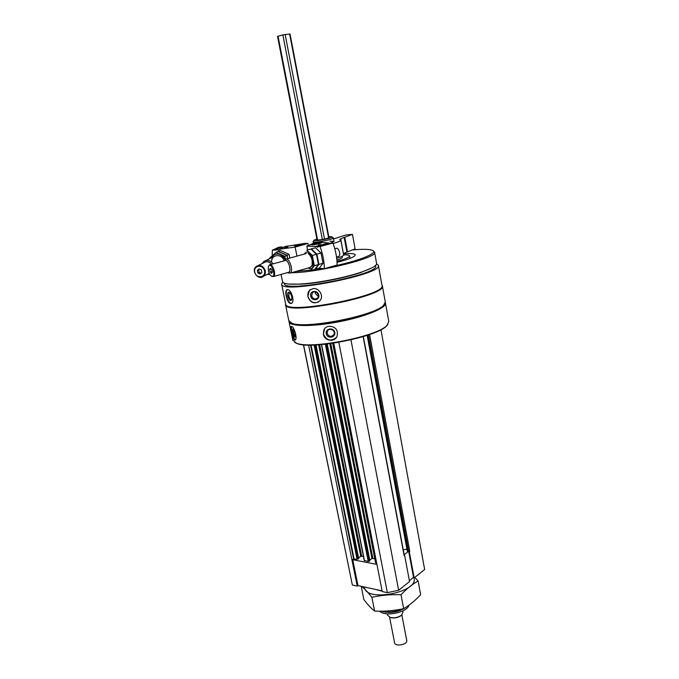 <?xml version="1.0" encoding="UTF-8"?>
<svg xmlns="http://www.w3.org/2000/svg" width="679" height="679" viewBox="0 0 679 679"><rect width="100%" height="100%" fill="white"/><g stroke="black" fill="none" stroke-linecap="round" stroke-linejoin="round"><path stroke-width="1.02" d="M407.459 550.941L408.673 551.603L409.785 551.356L409.31 551.721L414.165 577.871L424.647 569.52L380.936 329.731M294.762 342.462L297.156 343.599C311.381 349.804 376.658 336.996 386.436 326.081L387.836 324.477M282.659 282.048L281.624 284.263C281.131 294.397 384.263 274.163 378.364 265.285L376.616 263.817M285.655 303.886L285.706 304.133C285.469 315.412 388.04 295.289 381.954 285.248L378.398 265.481M287.582 289.627L286.733 289.806C285.732 290.714 285.562 292.793 286.224 296.044C287.421 301.417 289.161 303.878 291.427 303.428C295.161 301.79 291.41 289.653 287.582 289.627M312.977 288.626L309.412 290.366L307.833 296.494C310.379 302.936 314.318 304.438 319.648 301.009C324.384 296.519 319.257 287.497 312.977 288.626M288.991 321.26L289.059 321.897C290.035 326.726 313.375 326.837 339.704 321.642C366.049 316.507 387.022 307.697 385.451 302.987L385.324 302.63M292.802 340.128L296.587 343.243C310.94 349.498 376.972 336.546 386.835 325.538L388.795 321.591L385.494 303.224M291.741 326.446L291.206 326.48C290.739 327.159 290.85 329.052 291.52 332.141C292.564 337.497 293.786 340.128 295.204 340.035C297.699 338.906 294.287 327.066 291.741 326.446M328.967 326.226C326.591 326.65 324.885 327.881 323.849 329.935L323.357 334.195C324.324 340.977 334.594 342.674 337.081 336.241C338.312 329.901 335.604 326.565 328.967 326.226M290.468 322.627L292.691 323.688C306.187 329.519 373.959 316.219 383.151 305.932L384.45 304.447M288.796 320.658L292.114 323.314C305.728 329.205 374.282 315.752 383.55 305.38L385.273 302.002L382.379 285.91M285.587 303.564L285.519 304.684C285.273 316.066 388.473 295.823 382.345 285.689L381.895 284.908M284.306 283.483L284.348 283.686C283.924 293.243 381.148 274.163 375.623 265.778L375.563 265.464M288.592 284.043L301.841 284.136C318.604 283.118 344.974 277.94 360.524 272.627L371.837 267.891M282.523 281.615L282.566 281.819C283.423 283.932 289.534 284.654 300.89 283.983C318.154 282.931 345.365 277.592 361.372 272.118C371.888 268.494 376.955 265.582 376.582 263.376L374.587 252.291M287.251 272.669L287.743 272.686M291.401 272.729C317.857 272.865 379.035 257.485 374.553 252.121L373.331 251.009M295.688 271.515L310.32 270.098M314.054 269.571L321.048 268.468M333.151 266.168C361.525 260.337 380.24 252.155 371.6 250.084C368.222 249.159 362.043 249.1 353.08 249.897M337.047 262.332C349.082 259.242 355.159 256.738 355.287 254.803C354.659 253.564 350.695 253.242 343.404 253.836M336.988 261.381C345.356 259.106 349.541 257.273 349.549 255.881C349.252 255.126 347.266 254.803 343.608 254.897M328.899 237.277L327.702 238.236C322.381 239.704 318.757 240.247 316.821 239.848L317.008 239.594M316.898 238.991L314.216 240.103C311.305 242.428 335.57 237.667 331.632 236.691L328.789 236.674M314.038 240.358L313.087 241.834C313.036 243.498 334.391 239.305 333.381 237.854M295.365 339.882C293.999 338.872 292.819 336.266 291.843 332.065C291.299 329.281 291.283 327.414 291.783 326.463M292.674 332.455C292.25 330.147 292.369 328.967 293.005 328.925C294.711 330.851 295.484 333.491 295.34 336.843C294.533 337.633 293.642 336.173 292.674 332.455M295.45 336.309C294.745 335.969 294.126 334.662 293.583 332.379L293.642 329.502M336.521 337.276C331.004 341.792 326.633 340.739 323.425 334.11L324.562 328.755M326.234 333.695C325.122 328.322 333.771 327.04 334.781 332.447C335.867 337.828 327.244 339.076 326.234 333.695M327.108 333.397L327.354 331.284C329.077 327.176 335.918 330.435 333.941 334.424C331.31 337.293 329.035 336.954 327.108 333.397M291.427 303.428C289.296 302.919 287.658 300.432 286.53 295.959C285.944 292.717 286.241 290.604 287.421 289.619M287.811 296.146C287.395 293.32 287.862 292.038 289.22 292.293C291.249 294.024 292.097 296.485 291.758 299.677C290.451 301.468 289.135 300.288 287.811 296.146M291.826 299.422L291.605 299.626C290.459 299.855 289.526 298.641 288.804 296.002L289.271 292.836L289.908 292.793M318.604 301.892C313.554 303.785 310.006 301.96 307.96 296.417C307.536 293.965 308.105 291.894 309.666 290.205L310.473 289.509M310.642 296.086C309.505 290.629 317.747 289.602 318.791 295.102C319.902 300.576 311.678 301.552 310.642 296.086M311.619 295.823L312.459 292.751C315.302 289.551 320.607 295.068 317.543 298.047C314.929 299.711 312.951 298.972 311.619 295.823M318.349 296.502L315.311 293.413L315.328 291.894M303.428 344.796L352.35 585.026L357.222 586.087L357.969 585.595L382.09 590.849M303.572 344.805L352.35 585.026M308.597 345.085L357.222 586.087M376.938 564.427L352.749 559.683L351.994 560.158L353.572 558.842L357.052 559.326L358.597 558.452M358.58 557.943L360.787 556.347L363.443 556.5M364.394 560.396L368.256 561.516L369.8 560.625M369.783 560.099L371.965 558.494L374.783 558.681M375.725 562.611L376.692 563.163M333.745 343.124L382.226 591.545L387.361 592.665L398.658 590.238L409.547 581.555L404.625 555.278L404.141 555.651L404.625 555.278M338.838 342.292L387.361 592.665M350.95 339.839L398.658 590.238M403.267 549.863L406.916 549.082M404.166 554.701L408.334 551.535M352.749 559.683L357.969 585.595M409.386 580.698L413.519 577.413L414.165 577.871M408.724 551.603L413.519 577.413M379.697 611.202C385.197 617.092 407.162 612.543 409.064 605.116M381.64 611.193L382.948 611.686C391.452 613.502 399.218 611.974 406.237 607.111L406.466 606.907M382.141 611.185C388.702 612.73 395.56 611.949 402.715 608.859M320.564 244.754L319.699 244.924M318.128 246.485L330.979 242.997L332.939 243.04C335.655 250.466 337.056 257.799 337.123 265.039L324.358 268.68C324.231 261.398 322.797 254.022 320.064 246.536L318.128 246.485L317.585 247.232L315.862 246.418L306.832 246.171L307.57 249.906M329.171 243.489L328.67 242.946L319.826 242.123L314.318 242.929L306.832 246.171M318.527 268.307L324.358 268.68M320.997 244.644L318.4 245.009L320.997 244.644M313.893 243.515C318.095 242.513 320.717 242.191 321.753 242.556C322.27 243.32 311.355 245.467 311.355 244.61L313.893 243.515M328.67 242.946L315.862 246.418M332.939 243.04L320.064 246.536M272.33 272.228L271.524 273.442L270.183 272.058L269.639 269.47L270.446 268.247L271.787 269.622L272.33 272.228M268.375 270.649C269.054 273.484 270.132 275.334 271.6 276.183C277.108 278.084 270.87 259.921 268.358 266.745L268.375 270.649M287.599 272.568L290.12 273.085C294.041 271.15 289.059 256.645 285.375 259.268L284.297 260.795M287.913 272.483C292.581 273.221 288.227 257.672 284.611 260.711M288.091 272.432L288.77 272.237C292.046 270.615 287.879 258.461 284.798 260.66L270.132 264.683M271.379 276.064L273.484 276.54C276.676 274.936 272.466 262.68 269.47 264.861L268.578 266.21M338.32 256.45L338.829 256.306C341.299 255.134 338.456 246.85 336.113 248.412L334.789 248.777M272.177 271.507L270.183 272.058M271.21 269.037L269.639 269.47M316.601 243.897L314.369 243.837L319.011 243.175L316.601 243.897M314.436 244.16L318.697 242.997M320.191 242.598L320.641 242.641C322.559 243.124 310.99 245.408 312.391 244.27C314.394 243.379 317 242.819 320.191 242.598M316.635 243.888L316.516 243.26M315.463 247.759L321.031 253.029L323.017 263.257L319.419 268.052L315.353 269.207L318.918 264.403L316.923 254.158L311.364 248.87L315.463 247.759M316.923 254.158L321.031 253.029M318.918 264.403L323.017 263.257M310.897 248.998L316.448 254.294L318.451 264.538L314.886 269.334L310.804 270.497L314.335 265.701L312.323 255.431L306.781 250.118L310.897 248.998M308.139 268.001C312.085 270.225 313.706 267.764 313.002 260.634C310.167 252.079 307.256 249.897 304.268 254.09M310.099 267.45L312.17 265.311L312.179 260.592C311.389 257.112 310.048 254.786 308.156 253.607M312.323 255.431L316.448 254.294M314.335 265.701L318.451 264.538M283.143 247.487L281.709 246.901L278.5 247.343L272.321 250.203L272.203 255.83M292.377 245.425L285.519 246.375L279.417 249.235L295.153 247.08L307.927 243.447L305.346 243.286L292.377 245.425M285.884 254.897L282.702 253.437M296.952 256.093L295.153 247.08M272.321 250.203L278.865 249.838L279.417 249.235M284.662 247.496L287.879 246.995L284.662 247.496M304.15 244.296C299.914 245.679 296.647 246.239 294.346 245.968C293.854 245.221 304.557 243.09 304.574 243.922L304.15 244.296M275.564 249.762L281.709 246.901M308.334 245.518L307.927 243.447M257.341 270.48L259.081 268.935L261.356 269.962L261.899 272.525L260.159 274.07L257.884 273.043L257.341 270.48L259.454 269.105M264.53 270.87C263.121 263.953 253.216 265.26 254.735 272.126C256.127 278.993 266.007 277.762 264.53 270.87M273.145 263.851C270.293 260.201 267.136 259.437 263.673 261.568L262.06 263.63M267.39 274.308L269.784 274.316M271.625 264.267C269.088 261.381 266.423 260.914 263.647 262.866M271.566 264.284C269.156 261.534 266.592 261.016 263.876 262.756L258.19 265.489M265.243 270.692C263.325 265.812 260.329 264.386 256.255 266.423C250.678 270.582 258.393 280.979 263.554 276.26C265.082 274.859 265.65 273 265.243 270.692M261.059 273.272L259.149 272.406L257.884 273.043M259.149 272.406L258.614 269.852M298.115 245.467L298.013 244.966L301.909 244.432L298.454 245.425L297.012 245.45L298.013 244.966L301.264 244.771M297.75 245.764L295.357 245.637L303.488 244.016C303.64 244.499 301.722 245.077 297.75 245.764M300.568 245.009L300.457 244.457M287.692 258.631L287.107 255.27L278.297 251.357L280.266 250.432L289.042 254.319L289.891 258.028M285.129 257.46L279.96 254.421M287.107 255.27L289.042 254.319M285.435 259.234L284.934 256.331L276.09 252.401L278.076 251.468L286.886 255.372L287.641 258.648M285.087 259.48C280.257 252.673 275.53 252.215 270.904 258.105M276.09 252.401L269.342 258.41M284.085 260.855C282.082 253.157 270.845 254.336 271.651 262.102M284.934 256.331L286.886 255.372M394.575 642.801L394.592 642.894C395.178 646.985 407.943 644.49 406.746 640.509L401.858 614.911M317.093 239.993L277.541 36.403L282.863 34.884L290.035 33.975L328.976 237.684M389.466 617.169L390.467 617.593C394.431 618.45 398.038 617.737 401.306 615.463L401.968 614.809M387.616 615.208L390.136 617.423C394.312 618.323 398.115 617.576 401.561 615.182L402.953 612.305L402.698 610.956M355.109 248.879L352.46 234.365L355.109 248.879L347.512 251.824L344.771 237.209L352.46 234.365L346.086 234.942L333.584 238.932M344.771 237.209L344.168 237.404L346.901 252.028L347.512 251.824M344.168 237.404L340.654 238.864L343.421 253.564L346.901 252.028M340.654 238.864L339.772 239.492L340.816 240.094C340.858 240.901 338.286 242.038 333.109 243.498M336.691 258.326C341.384 256.9 343.684 255.771 343.608 254.931L340.824 240.145M309.599 244.966L308.572 245.416M330.622 243.09L334.051 241.393L329.884 241.172M342.123 256.322L342.301 257.265C342.394 257.969 340.586 258.92 336.877 260.099M403.666 608.664L401.017 594.762C406.534 588.888 412.229 584.305 418.12 580.995L420.641 594.668C415.404 600.414 409.743 605.074 403.666 608.664C394.159 610.727 384.475 611.533 374.613 611.1C371.175 608.376 367.602 604.531 363.876 599.565L361.22 586.308M418.12 580.995L414.776 577.388M374.613 611.1L371.871 597.291C381.284 595.203 390.994 594.354 401.017 594.762M361.542 586.376C364.665 588.769 368.111 592.411 371.871 597.291M375.088 589.33L382.15 591.154M364.598 587.038C364.648 602.808 419.715 592.368 413.893 577.685M369.58 334.526L409.785 551.356M368.425 334.925L408.673 551.603M310.558 345.102L353.572 558.842M311.067 345.093L354.031 558.741M314.122 345.034L357.052 559.326M315.098 345L357.943 559.14M315.93 344.957L358.631 558.639M318.655 344.805L360.787 556.347M319.614 344.737L361.669 556.16M321.608 344.576L364.496 560.786M325.368 344.211L368.256 561.516M326.336 344.1L369.155 561.321M327.151 344.007L369.843 560.82M329.816 343.676L371.965 558.494M330.783 343.549L372.856 558.308M332.914 343.243L375.843 563.001M363.138 336.614L404.141 555.651M367.424 335.256L407.638 551.416M285.138 34.442L324.503 239.101M282.863 34.884L322.347 239.534M289.619 33.967L328.619 237.879M278.042 36.199L317.619 240.052M285.706 304.133L281.624 284.263M292.861 340.417L289.059 321.897M386.436 326.081L386.835 325.538M297.156 343.599L296.587 343.243M383.151 305.932L383.55 305.38M292.691 323.688L292.114 323.314M288.855 320.921L285.519 304.684M284.348 283.686L284.238 283.185M360.524 272.627L361.372 272.118M301.841 284.136L300.89 283.983M282.566 281.819L281.047 274.418M350.024 258.393L349.566 255.966M331.955 236.912L333.007 237.625M334.06 241.427L333.381 237.888M313.375 243.337L313.087 241.834M327.354 331.284L328.118 330.249M286.759 289.789L287.378 289.619M289.84 292.734L289.22 292.293M312.459 292.751L313.596 292.012M316.024 344.957L358.699 558.528M321.396 344.593L364.258 560.625M327.244 343.998L369.911 560.701M332.693 343.277L375.597 562.832M363.341 336.555L404.294 555.38M367.144 335.358L407.315 551.204M382.948 611.686L381.971 611.185M306.246 253.556L286.19 259.047M310.931 267.22L290.12 273.085M287.667 272.551L288.397 273.094M288.77 272.237L273.484 276.54M271.6 276.183L272.135 276.565M338.829 256.306L336.504 256.959M273.883 256.679L265.964 260.473M269.266 273.357L263.554 276.26M394.592 642.894L389.602 617.228M387.641 615.31L387.361 613.858"/></g></svg>
